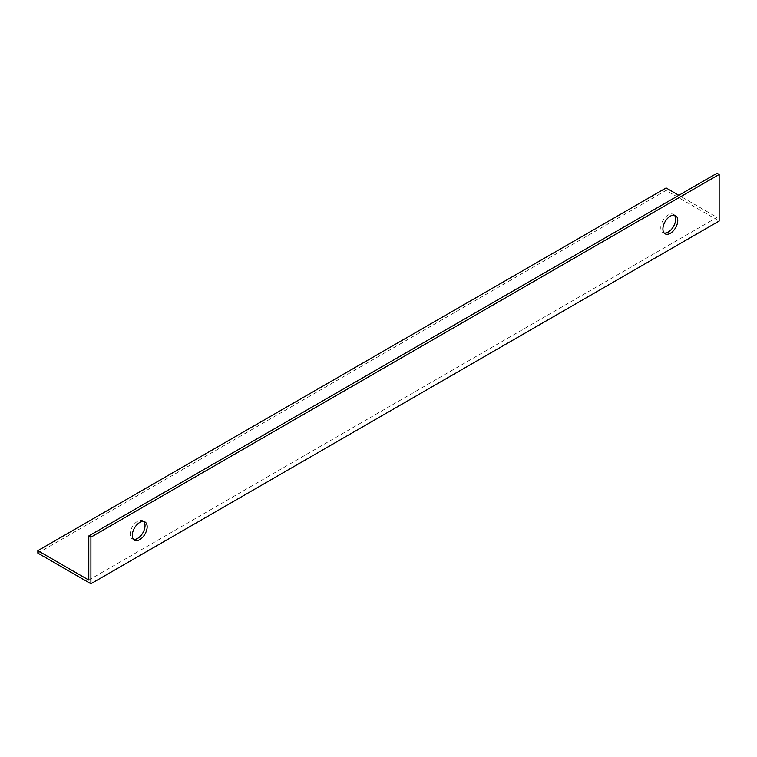 <?xml version="1.0" encoding="UTF-8"?>
<svg xmlns="http://www.w3.org/2000/svg" width="757" height="757" viewBox="0 0 757 757"><rect width="100%" height="100%" fill="white"/><g stroke="black" fill="none" stroke-linecap="round" stroke-linejoin="round"><path stroke-width="0.57" stroke-dasharray="3.79 2.84" d="M143.811 521.535A10.503 6.065 120 0 0 142.855 520.74A10.503 6.065 120 0 0 137.604 521.251A10.503 6.065 120 0 0 130.743 530.515A10.503 6.065 120 0 0 132.352 538.927A10.503 6.065 120 0 0 133.525 539.353M674.421 215.196A10.503 6.065 120 0 0 673.465 214.392A10.503 6.065 120 0 0 668.213 214.912A10.503 6.065 120 0 0 661.353 224.167A10.503 6.065 120 0 0 662.962 232.588A10.503 6.065 120 0 0 664.126 233.014M88.787 580.07L717.03 217.363L678.821 195.306M717.03 173.249L717.03 217.363M37.85 553.112L666.094 190.404L719.15 221.044M666.094 190.404L666.094 187.954M142.855 520.74L144.975 521.961M673.465 214.392L675.585 215.622M662.962 232.588L665.081 233.809M132.352 538.927L134.472 540.157"/><path stroke-width="1.14" d="M139.723 539.637A10.503 6.065 120 0 0 146.593 530.383A10.503 6.065 120 0 0 144.975 521.961A10.503 6.065 120 0 0 139.723 522.481A10.503 6.065 120 0 0 132.863 531.736A10.503 6.065 120 0 0 134.472 540.157A10.503 6.065 120 0 0 139.723 539.637M133.525 539.353A10.503 6.065 120 0 0 137.604 538.407A10.503 6.065 120 0 0 144.142 530.127A10.503 6.065 120 0 0 143.811 521.535M670.333 233.298A10.503 6.065 120 0 0 677.193 224.034A10.503 6.065 120 0 0 675.585 215.622A10.503 6.065 120 0 0 670.333 216.142A10.503 6.065 120 0 0 663.473 225.397A10.503 6.065 120 0 0 665.081 233.809A10.503 6.065 120 0 0 670.333 233.298M664.126 233.014A10.503 6.065 120 0 0 668.213 232.068A10.503 6.065 120 0 0 674.752 223.788A10.503 6.065 120 0 0 674.421 215.196M88.787 535.956L90.906 537.186L719.15 174.479L717.03 173.249L88.787 535.956L88.787 580.07L37.85 550.661L666.094 187.954L678.821 195.306M719.15 174.479L719.15 221.044L90.906 583.751L37.85 553.112L37.85 550.661M90.906 537.186L90.906 583.751"/></g></svg>
